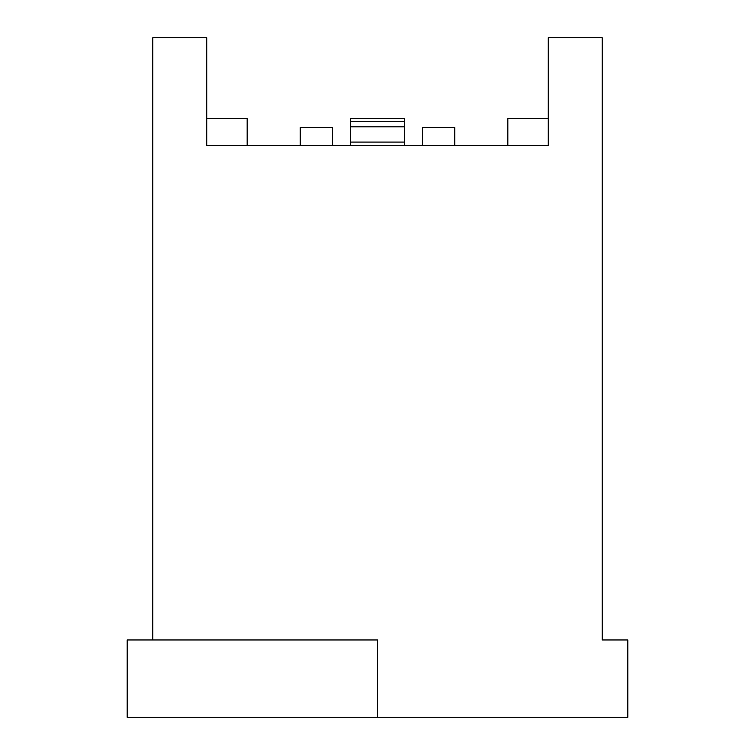 <?xml version="1.0" encoding="UTF-8"?>
<svg xmlns="http://www.w3.org/2000/svg" width="755" height="755" viewBox="0 0 755 755"><rect width="100%" height="100%" fill="white"/><g stroke="black" fill="none" stroke-linecap="round" stroke-linejoin="round"><path stroke-width="1.13" d="M422.441 127.633L454.793 127.633L454.793 145.611L454.793 127.633L422.441 127.633L422.441 143.356A11.231 11.231 0 0 1 422.215 145.611A11.231 11.231 0 0 0 422.441 143.356M404.463 145.611L404.463 142.091L350.537 142.091L350.537 145.611L350.537 126.84L404.463 126.84L404.463 145.611M332.559 143.356A11.231 11.231 0 0 0 332.785 145.611A11.231 11.231 0 0 1 332.559 143.356L332.559 127.633L300.207 127.633L300.207 145.611L300.207 127.633L332.559 127.633M404.463 118.639L404.463 142.091L350.537 142.091L350.537 121.376L404.463 121.376L404.463 126.84L350.537 126.84L350.537 118.639L350.537 121.376L404.463 121.376L404.463 118.639L350.537 118.639L404.463 118.639M247.168 118.639L247.168 145.611L247.168 118.639L206.728 118.639L247.168 118.639M548.272 118.639L507.832 118.639L507.832 145.611L507.832 118.639L548.272 118.639M602.207 639.957L602.207 37.75L602.207 639.957L627.82 639.957L627.82 717.25L127.18 717.25L127.18 639.957L152.793 639.957L152.793 37.75L206.728 37.75L206.728 145.611L206.728 37.75L152.793 37.75L152.793 639.957L377.5 639.957L377.5 717.25L377.5 639.957M548.272 37.75L548.272 145.611L206.728 145.611L548.272 145.611L548.272 37.75L602.207 37.75L548.272 37.75M377.5 717.25L127.18 717.25L377.5 717.25"/></g></svg>
